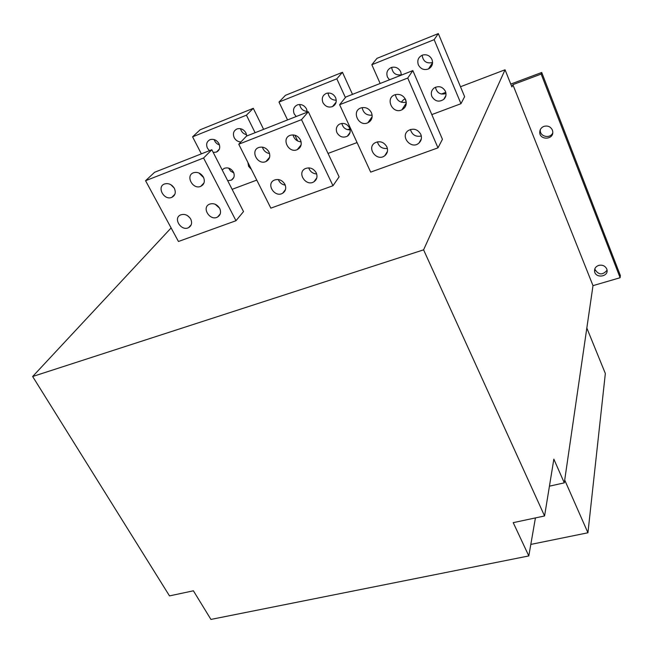 <?xml version="1.0" encoding="UTF-8"?>
<svg xmlns="http://www.w3.org/2000/svg" width="653" height="653" viewBox="0 0 653 653"><rect width="100%" height="100%" fill="white"/><g stroke="black" fill="none" stroke-linecap="round" stroke-linejoin="round"><path stroke-width="0.98" d="M530.816 544.414L587.937 532.775L605.339 373.492L586.827 328.043M587.937 532.775L564.706 480.028M535.427 517.919L528.808 555.932L210.927 619.419L193.394 590.802L169.502 595.895L32.65 376.512L423.585 249.846L544.569 515.968L553.85 459.157L564.298 482.853L592.997 285.639L512.858 84.661L541.157 74.075L541.721 72.491L510.768 84.082M544.569 515.968L513.225 522.653L528.808 555.932M549.434 486.175L564.298 482.853M540.358 129.514L540.292 130.42C540.031 136.836 550.316 138.901 552.74 132.91M594.85 268.775L594.94 269.371C598.564 275.076 602.597 275.362 607.045 270.244M541.157 74.075L620.121 277.729L620.35 275.484L541.721 72.491M460.487 86.743L505.055 69.781L511.911 86.939L512.858 84.661M505.055 69.781L423.585 249.846M232.117 189.329L256.768 180.106M328.035 153.431L357.069 142.566M431.804 114.602L460.969 103.688L464.626 96.668L438.326 33.581L376.952 58.37L371.835 64.729L380.152 83.47M437.992 147.839L442.44 139.293L412.851 70.597L345.861 96.979L339.625 104.717L370.684 172.123L437.992 147.839L407.733 78.042L412.851 70.597M332.981 185.73L339.103 176.841L308.338 111.745L246.516 136.085L238.753 144.223L270.848 208.144L332.981 185.73L301.506 119.646L308.338 111.745M235.986 220.722L243.52 211.58L211.833 149.741L154.614 172.27L145.562 180.718L178.449 241.479L235.986 220.722L203.573 158.002L211.833 149.741M298.135 148.541L299.564 148.002M347.633 129.702L349.91 128.837M368.627 121.711L370.259 121.091M441.314 94.048L445.779 92.342M171.127 227.938L32.65 376.512M620.121 277.729L592.997 285.639M598.703 265.396C595.618 266.563 594.254 268.62 594.614 271.591C595.805 278.798 609.004 276.619 606.915 269.526L606.719 268.922C605.102 265.82 602.433 264.645 598.703 265.396M543.957 126.364C541.272 127.474 539.868 129.416 539.737 132.2C539.525 140.534 553.924 139.864 552.74 131.563L552.365 130.037C550.61 126.633 547.802 125.409 543.957 126.364M386.845 146.803C383.907 141.995 379.981 140.648 375.059 142.762C366.104 147.798 376.871 162.099 384.764 155.724C387.515 153.365 388.209 150.394 386.845 146.803M371.451 112.683C369.1 108.488 365.688 106.88 361.199 107.859C351.028 110.773 358.489 127.278 367.876 122.772C371.826 120.568 373.018 117.205 371.451 112.683M420.777 134.306C417.691 129.253 413.594 127.972 408.468 130.445C399.465 136.183 411.366 150.263 419.014 142.991C421.463 140.566 422.058 137.669 420.777 134.306M405.595 99.583C403.309 95.371 399.889 93.73 395.343 94.652C384.69 97.526 392.159 114.642 401.897 109.826C405.888 107.549 407.121 104.129 405.595 99.583M339.625 104.717L407.733 78.042M377.393 141.856C378.96 146.786 382.291 148.974 387.376 148.419M362.129 107.623C363.337 113.067 366.676 115.589 372.137 115.181M410.419 129.498C412.133 134.934 415.765 137.106 421.316 136.012M395.359 94.644C396.665 100.652 400.297 103.174 406.264 102.211M401.26 102.186L403.693 99.542L405.227 98.848M389.449 79.813L387.449 77.07C385.996 72.573 387.335 69.365 391.465 67.447C395.563 66.516 398.656 67.969 400.746 71.814L401.383 75.119M431.894 96.505C430.654 93.02 431.445 90.147 434.269 87.894C438.955 85.559 442.677 86.71 445.436 91.347C446.562 94.44 445.999 97.117 443.746 99.378C438.963 102.399 435.012 101.444 431.894 96.505M418.353 64.859C416.924 60.223 418.377 56.942 422.703 55.023C426.85 54.142 429.935 55.627 431.968 59.48C433.314 63.659 432.155 66.81 428.499 68.94C424.083 70.426 420.695 69.071 418.353 64.859M371.835 64.729L434.139 39.662L460.969 103.688M434.139 39.662L438.326 33.581M405.146 98.872L406.264 102.219M391.669 67.39C392.526 73.128 395.767 75.601 401.383 74.793M435.445 87.233C436.841 92.963 440.359 95.069 445.991 93.559M422.14 55.219C423.095 61.431 426.572 63.855 432.58 62.517M284.92 184.342C282.169 179.991 278.578 178.604 274.146 180.171C265.689 184.081 274.937 198.128 282.676 193.206C285.72 191.084 286.463 188.129 284.92 184.342M268.979 152.002C266.538 147.953 263.2 146.427 258.98 147.423C249.846 150.239 257.413 165.478 265.934 161.552C269.648 159.536 270.669 156.353 268.979 152.002M316.232 172.808C313.44 168.343 309.767 166.956 305.196 168.645C296.568 172.816 306.118 187.003 313.962 181.754C316.974 179.559 317.733 176.579 316.232 172.808M300.453 139.93C298.029 135.824 294.658 134.273 290.348 135.277C280.929 138.142 288.463 153.724 297.229 149.651C301.033 147.578 302.102 144.337 300.453 139.93M238.753 144.223L301.506 119.646M278.3 179.526C279.59 182.701 281.916 184.579 285.271 185.158M262.424 147.129C263.551 150.712 265.926 152.859 269.575 153.577M308.722 167.854C310.085 171.608 312.738 173.649 316.681 173.967M293.034 134.902C294.168 139.089 296.862 141.407 301.106 141.872M278.978 102.08L336.826 78.809L342.458 72.303L285.402 95.346L278.978 102.08L287.565 119.923M294.919 135.22L297.703 141.007M300.151 146.084L300.453 146.729M296.209 116.52L294.209 113.908C292.675 109.712 293.768 106.7 297.474 104.864C301.36 103.909 304.388 105.296 306.567 109.027L307.294 112.161M336.956 132.681C335.577 129.008 336.426 126.16 339.503 124.127C343.707 122.519 347.053 123.768 349.543 127.882C350.865 131.367 350.13 134.134 347.347 136.199C343.07 138.109 339.609 136.934 336.956 132.681M322.917 102.562C321.415 98.285 322.574 95.216 326.394 93.355C330.353 92.391 333.414 93.795 335.569 97.566C337.013 101.639 335.985 104.643 332.475 106.594C328.418 107.835 325.227 106.488 322.917 102.562M336.826 78.809L345.404 97.542M342.458 72.303L352.489 94.367M299.686 104.496C300.511 108.741 303.033 111.051 307.253 111.434M341.846 123.401C342.939 127.776 345.706 129.914 350.139 129.833M328.01 93.004C328.818 97.73 331.561 100.129 336.246 100.211M190.709 219.041C188.015 214.984 184.628 213.613 180.563 214.927C172.67 218.265 181.403 231.758 188.693 227.571C191.688 225.636 192.357 222.795 190.709 219.041M174.343 188.317C171.845 184.44 168.621 182.979 164.678 183.926C156.304 186.578 164.001 200.904 171.829 197.345C175.282 195.484 176.122 192.472 174.343 188.317M219.677 208.372C216.976 204.234 213.531 202.854 209.36 204.226C201.287 207.719 210.135 221.4 217.58 217.016C220.6 215.025 221.302 212.143 219.677 208.372M203.442 177.151C200.953 173.225 197.696 171.739 193.663 172.702C185.068 175.412 192.725 190.007 200.757 186.342C204.291 184.432 205.189 181.371 203.442 177.151M145.562 180.718L203.573 158.002M187.403 215.572L190.015 217.947M170.849 184.701L174.163 187.999M215.139 204.226L219.539 208.111M198.863 172.947L203.663 177.608M192.578 136.836L246.434 115.173L253.291 108.316L200.112 129.8L192.578 136.836L201.369 153.863M222.216 170.009L224.175 168.384C227.954 167.119 231.04 168.368 233.448 172.123C234.909 175.608 234.231 178.277 231.431 180.114L227.693 180.693M209.433 150.688L207.442 148.19C205.834 144.223 206.732 141.374 210.135 139.644C213.792 138.722 216.731 140.052 218.959 143.636C220.51 147.496 219.677 150.304 216.461 152.076L213.221 152.443M251.429 169.462L248.613 166.344L247.887 162.426M240.867 142.003C237.937 141.807 235.709 140.346 234.182 137.62C232.599 133.587 233.554 130.69 237.047 128.927C240.769 127.988 243.74 129.343 245.952 132.967L246.736 136.004M246.434 115.173L255.103 132.706M262.841 148.362L263.273 149.227M268.114 159.03L268.44 159.675M253.291 108.316L263.616 129.359M228.615 168.099L230.64 171.119L233.79 172.898M214.184 139.587C215.057 142.281 216.82 144.076 219.49 144.974M240.508 128.706C241.373 131.898 243.398 133.906 246.573 134.706M540.292 130.42L539.737 132.2M594.94 269.371L594.614 271.591M432.572 62.68L428.499 68.94M406.297 103.06L401.897 109.826M445.885 95.599L443.746 99.378M421.324 138.926L419.014 142.991M372.161 116.724L367.876 122.772M387.417 151.463L384.764 155.724M336.107 102.162L332.475 106.594M301.115 144.901L297.229 149.651M350 132.575L347.347 136.199M316.803 177.877L313.962 181.754M269.616 157.283L265.934 161.552M285.483 189.599L282.676 193.206M204.005 182.922L200.757 186.342M220.208 213.972L217.58 217.016M219.343 149.145L216.461 152.076M174.89 194.235L171.829 197.345M233.823 177.461L231.431 180.114M191.223 224.763L188.693 227.571"/></g></svg>
